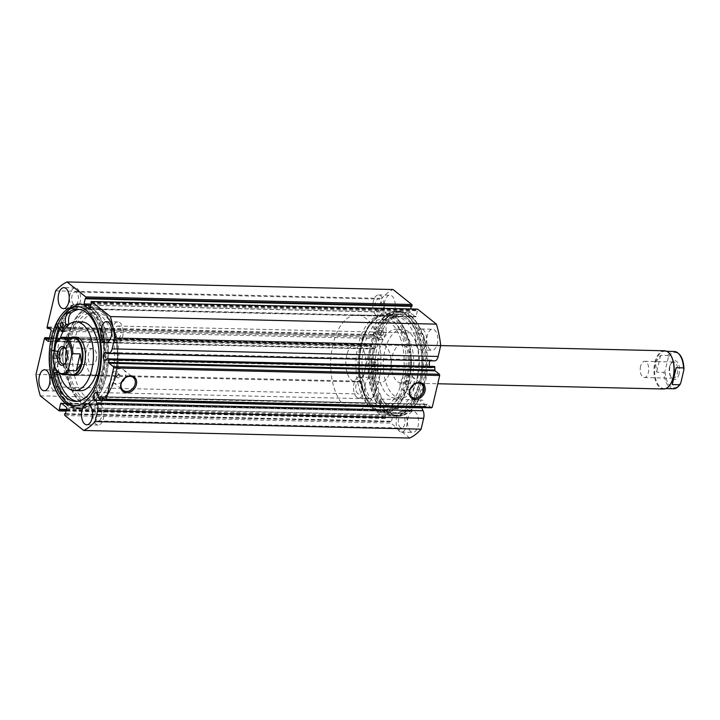 <?xml version="1.0" encoding="UTF-8"?>
<svg xmlns="http://www.w3.org/2000/svg" width="720" height="720" viewBox="0 0 720 720"><rect width="100%" height="100%" fill="white"/><g stroke="black" fill="none" stroke-linecap="round" stroke-linejoin="round"><path stroke-width="0.54" stroke-dasharray="3.6 2.7" d="M679.104 373.752A9.459 4.977 91.3 0 1 671.319 377.505A9.459 4.977 91.3 0 1 670.032 366.516A9.459 4.977 91.3 0 1 671.67 362.619A9.459 4.977 91.3 0 1 677.718 362.628A9.459 4.977 91.3 0 1 679.104 373.752M669.537 367.002A8.127 4.266 -88.7 0 0 670.644 376.434A8.127 4.266 -88.7 0 0 673.236 378.225A8.127 4.266 -88.7 0 0 677.322 373.212A8.127 4.266 -88.7 0 0 673.614 361.98A8.127 4.266 -88.7 0 0 670.941 363.654A8.127 4.266 -88.7 0 0 669.537 367.002M640.593 366.327A8.127 4.266 -88.7 0 0 644.292 377.559A8.127 4.266 -88.7 0 0 648.378 372.546A8.127 4.266 -88.7 0 0 644.67 361.314A8.127 4.266 -88.7 0 0 640.593 366.327M670.671 355.194A18.639 9.792 -88.7 0 0 664.839 351.261A18.639 9.792 -88.7 0 0 655.47 362.763A18.639 9.792 -88.7 0 0 663.966 388.53A18.639 9.792 -88.7 0 0 669.978 384.876M664.443 350.775A19.116 10.044 -88.7 0 0 654.84 362.574A19.116 10.044 -88.7 0 0 663.552 388.998M371.889 356.004A19.116 10.044 91.3 0 1 381.492 344.205A19.116 10.044 91.3 0 1 390.213 370.629A19.116 10.044 91.3 0 1 380.61 382.428A19.116 10.044 91.3 0 1 371.889 356.004M65.592 362.853A8.127 4.266 -88.7 0 0 65.961 362.385A8.127 4.266 -88.7 0 0 67.365 359.046A8.127 4.266 -88.7 0 0 66.258 349.614A8.127 4.266 -88.7 0 0 65.916 349.128M96.309 359.721A8.127 4.266 -88.7 0 0 92.601 348.489A8.127 4.266 -88.7 0 0 88.524 353.502A8.127 4.266 -88.7 0 0 92.232 364.734A8.127 4.266 -88.7 0 0 96.309 359.721M72.927 337.509A18.639 9.792 -88.7 0 0 66.789 341.352A18.639 9.792 -88.7 0 0 63.567 349.02A18.639 9.792 -88.7 0 0 66.105 370.665A18.639 9.792 -88.7 0 0 72.063 374.778M71.1 337.473A19.116 10.044 -88.7 0 0 67.05 340.983A19.116 10.044 -88.7 0 0 63.747 348.84A19.116 10.044 -88.7 0 0 66.348 371.043A19.116 10.044 -88.7 0 0 70.236 374.742M358.155 345.033A47.79 25.119 -88.7 0 0 379.944 411.093A47.79 25.119 -88.7 0 0 403.956 381.6A47.79 25.119 -88.7 0 0 382.158 315.531A47.79 25.119 -88.7 0 0 358.155 345.033M332.946 344.439A47.79 25.119 -88.7 0 0 354.735 410.508A47.79 25.119 -88.7 0 0 378.747 381.015A47.79 25.119 -88.7 0 0 356.958 314.946A47.79 25.119 -88.7 0 0 332.946 344.439M346.689 355.419A19.116 10.044 -88.7 0 0 355.401 381.843A19.116 10.044 -88.7 0 0 365.004 370.044A19.116 10.044 -88.7 0 0 356.292 343.62A19.116 10.044 -88.7 0 0 346.689 355.419M56.61 341.838L57.339 341.28L64.656 341.451L63.567 349.02L60.696 358.317L53.379 358.146L52.902 357.246M64.656 341.451L60.696 358.317M683.865 369.909A17.685 9.288 -88.7 0 0 678.402 353.799A17.685 9.288 -88.7 0 0 668.295 357.471L667.944 355.464L660.627 355.293L655.47 362.763L656.667 372.159L663.993 372.33L665.271 370.359A17.685 9.288 -88.7 0 0 670.734 386.469A17.685 9.288 -88.7 0 0 680.841 382.797M668.295 357.471L665.271 370.359M660.627 355.293L656.667 372.159M54.243 350.973L57.087 351.801A39.762 20.898 -88.7 0 0 56.997 361.827L56.916 362.043A8.1 4.257 -88.7 0 0 54.279 365.85M54.396 350.343L60.345 351.882A39.762 20.898 -88.7 0 0 60.246 361.908L60.165 362.115A8.1 4.257 -88.7 0 0 56.934 371.16M57.006 358.281A2.394 1.26 91.3 0 1 56.304 355.599A2.394 1.26 91.3 0 1 57.582 353.691A2.394 1.26 91.3 0 1 58.041 353.871A2.394 1.26 91.3 0 1 58.752 356.553A2.394 1.26 91.3 0 1 57.474 358.461A2.394 1.26 91.3 0 1 57.006 358.281M53.496 354.168A2.394 1.26 91.3 0 1 54.333 353.61A2.394 1.26 91.3 0 1 54.792 353.79A2.394 1.26 91.3 0 1 55.494 356.481A2.394 1.26 91.3 0 1 54.216 358.389A2.394 1.26 91.3 0 1 53.757 358.209A2.394 1.26 91.3 0 1 53.019 356.211M64.323 327.114A2.394 1.26 91.3 0 1 63.612 324.432A2.394 1.26 91.3 0 1 64.89 322.524A2.394 1.26 91.3 0 1 65.358 322.704A2.394 1.26 91.3 0 1 66.06 325.395A2.394 1.26 91.3 0 1 64.782 327.303A2.394 1.26 91.3 0 1 64.323 327.114M77.148 401.31A46.071 24.21 -88.7 0 0 78.777 401.454A46.071 24.21 -88.7 0 0 103.41 364.653A46.071 24.21 -88.7 0 0 89.829 312.84A46.071 24.21 -88.7 0 0 80.91 309.339A46.071 24.21 -88.7 0 0 79.29 309.402M57.627 325.233L56.637 323.712A52.578 27.63 91.3 0 1 79.002 303.714A52.578 27.63 91.3 0 1 89.172 307.71A52.578 27.63 91.3 0 1 101.394 327.51M104.598 341.892A52.578 27.63 91.3 0 1 76.563 408.825A52.578 27.63 91.3 0 1 66.393 404.829A52.578 27.63 91.3 0 1 50.445 350.118L54.072 350.271A51.858 27.252 91.3 0 0 69.795 404.244A51.858 27.252 91.3 0 0 79.83 408.186A51.858 27.252 91.3 0 0 107.559 366.768A51.858 27.252 91.3 0 0 92.268 308.448A51.858 27.252 91.3 0 0 82.242 304.506A51.858 27.252 91.3 0 0 58.95 327.276M56.637 323.712L59.886 323.784A52.578 27.63 91.3 0 1 82.251 303.786A52.578 27.63 91.3 0 1 92.421 307.782A52.578 27.63 91.3 0 1 107.919 366.912A52.578 27.63 91.3 0 1 79.812 408.906A52.578 27.63 91.3 0 1 69.642 404.91A52.578 27.63 91.3 0 1 53.694 350.19M69.039 324.36L69.003 324.576A39.762 20.898 -88.7 0 0 65.106 331.569L59.886 323.784M50.445 350.118L51.669 350.388M377.415 332.064L382.725 339.624A39.762 20.898 91.3 0 1 386.541 332.487L386.568 332.235A8.1 4.257 91.3 0 1 388.53 320.814L385.281 320.733A46.071 24.21 91.3 0 1 395.559 316.701A46.071 24.21 91.3 0 1 403.992 319.833A46.071 24.21 91.3 0 1 418.113 371.529A46.071 24.21 91.3 0 1 393.417 408.816A46.071 24.21 91.3 0 1 384.984 405.675A46.071 24.21 91.3 0 1 371.943 380.961L375.192 381.042A8.1 4.257 91.3 0 1 378.135 370.35L378.207 370.134A39.762 20.898 91.3 0 1 378.189 360.117L371.52 358.695A52.578 27.63 -88.7 0 0 388.089 412.713A52.578 27.63 -88.7 0 0 397.719 416.286A52.578 27.63 -88.7 0 0 425.898 373.743A52.578 27.63 -88.7 0 0 409.788 314.748A52.578 27.63 -88.7 0 0 400.158 311.175A52.578 27.63 -88.7 0 0 377.415 332.064L374.166 331.992L379.467 339.552A39.762 20.898 91.3 0 1 383.292 332.406L383.319 332.163A8.1 4.257 91.3 0 1 385.281 320.742L385.281 320.733M379.62 330.687A2.394 1.26 -88.7 0 0 379.179 330.525A2.394 1.26 -88.7 0 0 377.901 332.451A2.394 1.26 -88.7 0 0 378.63 335.133A2.394 1.26 -88.7 0 0 379.071 335.295A2.394 1.26 -88.7 0 0 380.349 333.369A2.394 1.26 -88.7 0 0 379.62 330.687M382.869 330.759A2.394 1.26 -88.7 0 0 382.437 330.597A2.394 1.26 -88.7 0 0 381.15 332.532A2.394 1.26 -88.7 0 0 381.888 335.214A2.394 1.26 -88.7 0 0 382.32 335.376A2.394 1.26 -88.7 0 0 383.607 333.441A2.394 1.26 -88.7 0 0 382.869 330.759M372.663 362.115A2.394 1.26 -88.7 0 0 372.222 361.953A2.394 1.26 -88.7 0 0 370.944 363.888A2.394 1.26 -88.7 0 0 371.673 366.57A2.394 1.26 -88.7 0 0 372.114 366.732A2.394 1.26 -88.7 0 0 373.392 364.797A2.394 1.26 -88.7 0 0 372.663 362.115M375.912 362.196A2.394 1.26 -88.7 0 0 375.471 362.034A2.394 1.26 -88.7 0 0 374.193 363.969A2.394 1.26 -88.7 0 0 374.922 366.651A2.394 1.26 -88.7 0 0 375.363 366.813A2.394 1.26 -88.7 0 0 376.641 364.878A2.394 1.26 -88.7 0 0 375.912 362.196M385.281 320.742L388.53 320.805A46.071 24.21 91.3 0 1 398.808 316.773A46.071 24.21 91.3 0 1 407.241 319.905A46.071 24.21 91.3 0 1 421.362 371.61A46.071 24.21 91.3 0 1 396.666 408.888A46.071 24.21 91.3 0 1 388.233 405.756A46.071 24.21 91.3 0 1 375.192 381.042L371.943 380.961A8.1 4.257 91.3 0 1 374.877 370.269L374.949 370.062A39.762 20.898 91.3 0 1 374.931 360.036L368.271 358.623A52.578 27.63 -88.7 0 0 384.84 412.641A52.578 27.63 -88.7 0 0 394.47 416.214A52.578 27.63 -88.7 0 0 422.64 373.671A52.578 27.63 -88.7 0 0 406.53 314.667A52.578 27.63 -88.7 0 0 396.909 311.094A52.578 27.63 -88.7 0 0 374.166 331.992M371.52 358.695L368.271 358.623M400.212 337.554A43.974 23.103 91.3 0 1 401.229 383.553A43.974 23.103 91.3 0 1 380.034 407.277A43.974 23.103 91.3 0 1 361.89 389.079A43.974 23.103 91.3 0 1 360.873 343.071A43.974 23.103 91.3 0 1 382.077 319.356A43.974 23.103 91.3 0 1 400.212 337.554M404.28 337.644A43.974 23.103 91.3 0 1 405.288 383.652A43.974 23.103 91.3 0 1 384.093 407.367A43.974 23.103 91.3 0 1 365.958 389.169A43.974 23.103 91.3 0 1 364.941 343.17A43.974 23.103 91.3 0 1 386.136 319.446A43.974 23.103 91.3 0 1 404.28 337.644M393.048 374.985A19.116 10.044 91.3 0 1 392.607 354.987A19.116 10.044 91.3 0 1 401.823 344.673A19.116 10.044 91.3 0 1 409.707 352.584A19.116 10.044 91.3 0 1 410.148 372.591A19.116 10.044 91.3 0 1 400.932 382.896A19.116 10.044 91.3 0 1 393.048 374.985M372.726 374.517A19.116 10.044 91.3 0 1 372.276 354.519A19.116 10.044 91.3 0 1 381.492 344.205A19.116 10.044 91.3 0 1 389.385 352.116A19.116 10.044 91.3 0 1 389.826 372.114A19.116 10.044 91.3 0 1 380.61 382.428A19.116 10.044 91.3 0 1 372.726 374.517M410.679 343.494A34.416 18.081 91.3 0 1 411.48 379.494A34.416 18.081 91.3 0 1 394.884 398.061A34.416 18.081 91.3 0 1 380.691 383.814A34.416 18.081 91.3 0 1 379.899 347.814A34.416 18.081 91.3 0 1 396.486 329.256A34.416 18.081 91.3 0 1 410.679 343.494M416.376 343.629A34.416 18.081 91.3 0 1 417.168 379.629A34.416 18.081 91.3 0 1 400.581 398.187A34.416 18.081 91.3 0 1 386.388 383.949A34.416 18.081 91.3 0 1 385.587 347.949A34.416 18.081 91.3 0 1 402.174 329.382A34.416 18.081 91.3 0 1 416.376 343.629M406.773 334.287A49.707 26.118 91.3 0 1 407.925 386.289A49.707 26.118 91.3 0 1 383.967 413.1A49.707 26.118 91.3 0 1 363.456 392.535A49.707 26.118 91.3 0 1 362.313 340.533A49.707 26.118 91.3 0 1 386.271 313.713A49.707 26.118 91.3 0 1 406.773 334.287M417.348 334.53A49.707 26.118 91.3 0 1 418.491 386.532A49.707 26.118 91.3 0 1 394.533 413.343A49.707 26.118 91.3 0 1 374.031 392.778A49.707 26.118 91.3 0 1 372.879 340.776A49.707 26.118 91.3 0 1 396.837 313.965A49.707 26.118 91.3 0 1 417.348 334.53M103.815 398.871L425.691 406.35A0.954 0.504 91.3 0 1 425.34 406.602A0.954 0.504 91.3 0 1 425.151 406.521A0.954 0.504 91.3 0 1 424.98 406.287L98.946 398.718M421.047 407.565A3.915 2.061 91.3 0 1 419.922 403.155A3.915 2.061 91.3 0 1 422.019 400.05A3.915 2.061 91.3 0 1 422.775 400.347A3.915 2.061 91.3 0 1 423.981 404.136L424.98 406.287M432.756 361.026A3.915 2.061 -88.7 0 0 432.171 360.297A3.915 2.061 -88.7 0 0 431.406 360A3.915 2.061 -88.7 0 0 430.011 360.963M429.651 366.327A3.915 2.061 -88.7 0 0 430.47 367.542A3.915 2.061 -88.7 0 0 431.226 367.839A3.915 2.061 -88.7 0 0 432.792 366.57L106.758 358.992M395.676 318.375A48.753 25.614 -88.7 0 0 370.188 324.711A48.753 25.614 -88.7 0 0 368.406 401.373A48.753 25.614 -88.7 0 0 374.553 408.438A48.753 25.614 -88.7 0 0 408.474 382.059A48.753 25.614 -88.7 0 0 395.676 318.375M373.95 407.538A47.79 25.119 91.3 0 1 367.92 400.608A47.79 25.119 91.3 0 1 369.666 325.449A47.79 25.119 91.3 0 1 385.416 315.612A47.79 25.119 91.3 0 1 394.659 319.239A47.79 25.119 91.3 0 1 407.205 381.672L406.755 380.133L403.956 381.6L404.37 383.121L407.205 381.672A47.79 25.119 91.3 0 1 383.193 411.174A47.79 25.119 91.3 0 1 373.95 407.538M81.045 401.625A48.753 25.614 91.3 0 1 68.247 337.941A48.753 25.614 91.3 0 1 102.168 311.562A48.753 25.614 91.3 0 1 108.315 318.627A48.753 25.614 91.3 0 1 106.533 395.289A48.753 25.614 91.3 0 1 81.045 401.625M102.771 312.462A47.79 25.119 -88.7 0 0 93.528 308.826A47.79 25.119 -88.7 0 0 67.968 347.004A47.79 25.119 -88.7 0 0 82.062 400.761A47.79 25.119 -88.7 0 0 91.305 404.388A47.79 25.119 -88.7 0 0 107.046 394.551A47.79 25.119 -88.7 0 0 115.317 374.895L115.74 376.416L118.566 374.967L118.125 373.428L115.317 374.895A47.79 25.119 -88.7 0 0 108.792 319.392A47.79 25.119 -88.7 0 0 102.771 312.462M405.558 382.878A1.908 1.512 128.6 0 0 408.807 382.959A1.908 1.512 128.6 0 0 405.558 382.878M116.919 376.173A1.908 1.512 128.6 0 0 120.168 376.254A1.908 1.512 128.6 0 0 116.919 376.173M413.541 384.813A8.181 6.462 128.6 0 0 414.135 383.076A8.181 6.462 128.6 0 0 412.281 376.524A8.181 6.462 128.6 0 0 405.297 376.263A8.181 6.462 128.6 0 0 400.221 382.761A8.181 6.462 128.6 0 0 402.075 389.313A8.181 6.462 128.6 0 0 410.436 388.701M124.911 378.108A8.181 6.462 128.6 0 0 125.505 376.371A8.181 6.462 128.6 0 0 123.651 369.819A8.181 6.462 128.6 0 0 116.667 369.558A8.181 6.462 128.6 0 0 111.591 376.056A8.181 6.462 128.6 0 0 113.445 382.608A8.181 6.462 128.6 0 0 121.797 381.996M395.901 317.448A49.752 26.145 91.3 0 1 410.562 373.41A49.752 26.145 91.3 0 1 383.958 413.145A49.752 26.145 91.3 0 1 374.337 409.365A49.752 26.145 91.3 0 1 359.667 353.403A49.752 26.145 91.3 0 1 386.271 313.668A49.752 26.145 91.3 0 1 395.901 317.448M406.467 317.7A49.752 26.145 91.3 0 1 421.137 373.653A49.752 26.145 91.3 0 1 394.533 413.397A49.752 26.145 91.3 0 1 384.912 409.608A49.752 26.145 91.3 0 1 370.242 353.655A49.752 26.145 91.3 0 1 396.846 313.911A49.752 26.145 91.3 0 1 406.467 317.7M406.926 315.756A51.858 27.252 91.3 0 1 422.208 374.076A51.858 27.252 91.3 0 1 394.479 415.494A51.858 27.252 91.3 0 1 384.453 411.552A51.858 27.252 91.3 0 1 369.162 353.232A51.858 27.252 91.3 0 1 396.891 311.814A51.858 27.252 91.3 0 1 406.926 315.756M410.418 315.837A51.858 27.252 91.3 0 1 425.709 374.157A51.858 27.252 91.3 0 1 397.98 415.575A51.858 27.252 91.3 0 1 387.945 411.633A51.858 27.252 91.3 0 1 372.663 353.313A51.858 27.252 91.3 0 1 400.392 311.895A51.858 27.252 91.3 0 1 410.418 315.837M409.959 317.781A49.752 26.145 91.3 0 1 424.629 373.734A49.752 26.145 91.3 0 1 398.025 413.478A49.752 26.145 91.3 0 1 388.404 409.698A49.752 26.145 91.3 0 1 373.734 353.736A49.752 26.145 91.3 0 1 400.338 313.992A49.752 26.145 91.3 0 1 409.959 317.781M412.155 317.826A49.752 26.145 91.3 0 1 426.825 373.788A49.752 26.145 91.3 0 1 400.221 413.523A49.752 26.145 91.3 0 1 390.6 409.743A49.752 26.145 91.3 0 1 375.93 353.781A49.752 26.145 91.3 0 1 402.534 314.046A49.752 26.145 91.3 0 1 412.155 317.826M80.82 402.552A49.752 26.145 91.3 0 1 66.159 346.59A49.752 26.145 91.3 0 1 92.763 306.855A49.752 26.145 91.3 0 1 102.384 310.635A49.752 26.145 91.3 0 1 117.054 366.597A49.752 26.145 91.3 0 1 90.45 406.332A49.752 26.145 91.3 0 1 80.82 402.552M59.805 328.581A49.752 26.145 91.3 0 1 82.188 306.603A49.752 26.145 91.3 0 1 91.809 310.392A49.752 26.145 91.3 0 1 106.479 366.345A49.752 26.145 91.3 0 1 79.875 406.089A49.752 26.145 91.3 0 1 70.254 402.3A49.752 26.145 91.3 0 1 55.962 343.665M66.303 404.163A51.858 27.252 91.3 0 1 51.012 345.843A51.858 27.252 91.3 0 1 78.741 304.425A51.858 27.252 91.3 0 1 88.776 308.367A51.858 27.252 91.3 0 1 104.058 366.687A51.858 27.252 91.3 0 1 76.329 408.105A51.858 27.252 91.3 0 1 66.303 404.163M77.598 306.54A49.752 26.145 91.3 0 1 78.696 306.522A49.752 26.145 91.3 0 1 88.317 310.302A49.752 26.145 91.3 0 1 102.987 366.264A49.752 26.145 91.3 0 1 76.383 406.008A49.752 26.145 91.3 0 1 75.285 405.936M72.783 308.124A10.512 5.526 91.3 0 1 69.678 296.298A10.512 5.526 91.3 0 1 75.303 287.901A10.512 5.526 91.3 0 1 77.337 288.702A10.512 5.526 91.3 0 1 80.433 300.528A10.512 5.526 91.3 0 1 74.817 308.925A10.512 5.526 91.3 0 1 72.783 308.124M53.523 390.24A10.512 5.526 91.3 0 1 50.418 378.414A10.512 5.526 91.3 0 1 56.043 370.017A10.512 5.526 91.3 0 1 58.077 370.818A10.512 5.526 91.3 0 1 61.173 382.644A10.512 5.526 91.3 0 1 55.557 391.041A10.512 5.526 91.3 0 1 53.523 390.24M115.371 342.135A10.512 5.526 91.3 0 1 112.275 330.309A10.512 5.526 91.3 0 1 117.9 321.912A10.512 5.526 91.3 0 1 119.934 322.713A10.512 5.526 91.3 0 1 123.03 334.539A10.512 5.526 91.3 0 1 117.405 342.936A10.512 5.526 91.3 0 1 115.371 342.135M96.111 424.251A10.512 5.526 91.3 0 1 93.015 412.425A10.512 5.526 91.3 0 1 98.64 404.028A10.512 5.526 91.3 0 1 100.674 404.829A10.512 5.526 91.3 0 1 103.77 416.655A10.512 5.526 91.3 0 1 98.145 425.052A10.512 5.526 91.3 0 1 96.111 424.251M387.432 315.432A10.512 5.526 91.3 0 1 384.336 303.606A10.512 5.526 91.3 0 1 389.952 295.209A10.512 5.526 91.3 0 1 391.986 296.01A10.512 5.526 91.3 0 1 395.091 307.836A10.512 5.526 91.3 0 1 389.466 316.233A10.512 5.526 91.3 0 1 387.432 315.432M376.047 315.171A10.512 5.526 91.3 0 1 372.951 303.345A10.512 5.526 91.3 0 1 378.576 294.948A10.512 5.526 91.3 0 1 380.61 295.749A10.512 5.526 91.3 0 1 383.706 307.575A10.512 5.526 91.3 0 1 378.081 315.972A10.512 5.526 91.3 0 1 376.047 315.171M368.172 397.548A10.512 5.526 91.3 0 1 365.076 385.722A10.512 5.526 91.3 0 1 370.692 377.325A10.512 5.526 91.3 0 1 372.726 378.126A10.512 5.526 91.3 0 1 375.831 389.952A10.512 5.526 91.3 0 1 370.206 398.349A10.512 5.526 91.3 0 1 368.172 397.548M356.787 397.287A10.512 5.526 91.3 0 1 353.691 385.461A10.512 5.526 91.3 0 1 359.316 377.064A10.512 5.526 91.3 0 1 361.35 377.865A10.512 5.526 91.3 0 1 364.446 389.691A10.512 5.526 91.3 0 1 358.821 398.088A10.512 5.526 91.3 0 1 356.787 397.287M430.029 349.452A10.512 5.526 91.3 0 1 426.924 337.626A10.512 5.526 91.3 0 1 432.549 329.22A10.512 5.526 91.3 0 1 434.583 330.021A10.512 5.526 91.3 0 1 437.679 341.847A10.512 5.526 91.3 0 1 432.063 350.244A10.512 5.526 91.3 0 1 430.029 349.452M418.644 349.182A10.512 5.526 91.3 0 1 415.548 337.356A10.512 5.526 91.3 0 1 421.164 328.959A10.512 5.526 91.3 0 1 423.198 329.76A10.512 5.526 91.3 0 1 426.303 341.586A10.512 5.526 91.3 0 1 420.678 349.983A10.512 5.526 91.3 0 1 418.644 349.182M410.769 431.559A10.512 5.526 91.3 0 1 407.664 419.733A10.512 5.526 91.3 0 1 413.289 411.336A10.512 5.526 91.3 0 1 415.323 412.137A10.512 5.526 91.3 0 1 418.428 423.963A10.512 5.526 91.3 0 1 412.803 432.36A10.512 5.526 91.3 0 1 410.769 431.559M399.384 431.298A10.512 5.526 91.3 0 1 396.288 419.472A10.512 5.526 91.3 0 1 401.904 411.075A10.512 5.526 91.3 0 1 403.938 411.876A10.512 5.526 91.3 0 1 407.043 423.702A10.512 5.526 91.3 0 1 401.418 432.099A10.512 5.526 91.3 0 1 399.384 431.298M403.047 415.674A6.408 3.366 -88.7 0 0 401.814 415.179A6.408 3.366 -88.7 0 0 398.385 420.3A6.408 3.366 -88.7 0 0 400.275 427.5A6.408 3.366 -88.7 0 0 401.517 427.986A6.408 3.366 -88.7 0 0 404.937 422.874A6.408 3.366 -88.7 0 0 403.047 415.674M97.002 420.453A6.408 3.366 91.3 0 1 95.112 413.253A6.408 3.366 91.3 0 1 98.541 408.141A6.408 3.366 91.3 0 1 99.783 408.627A6.408 3.366 91.3 0 1 101.664 415.827A6.408 3.366 91.3 0 1 98.244 420.948A6.408 3.366 91.3 0 1 97.002 420.453M422.307 333.558A6.408 3.366 -88.7 0 0 421.074 333.072A6.408 3.366 -88.7 0 0 417.645 338.184A6.408 3.366 -88.7 0 0 419.535 345.384A6.408 3.366 -88.7 0 0 420.777 345.87A6.408 3.366 -88.7 0 0 424.197 340.758A6.408 3.366 -88.7 0 0 422.307 333.558M116.262 338.346A6.408 3.366 91.3 0 1 114.372 331.137A6.408 3.366 91.3 0 1 117.801 326.025A6.408 3.366 91.3 0 1 119.043 326.511A6.408 3.366 91.3 0 1 120.924 333.711A6.408 3.366 91.3 0 1 117.504 338.832A6.408 3.366 91.3 0 1 116.262 338.346M360.459 381.654A6.408 3.366 -88.7 0 0 359.217 381.168A6.408 3.366 -88.7 0 0 355.797 386.289A6.408 3.366 -88.7 0 0 357.678 393.489A6.408 3.366 -88.7 0 0 358.92 393.975A6.408 3.366 -88.7 0 0 362.34 388.863A6.408 3.366 -88.7 0 0 360.459 381.654M54.414 386.442A6.408 3.366 91.3 0 1 52.524 379.242A6.408 3.366 91.3 0 1 55.944 374.13A6.408 3.366 91.3 0 1 57.186 374.616A6.408 3.366 91.3 0 1 59.076 381.816A6.408 3.366 91.3 0 1 55.647 386.928A6.408 3.366 91.3 0 1 54.414 386.442M379.719 299.547A6.408 3.366 -88.7 0 0 378.477 299.052A6.408 3.366 -88.7 0 0 375.057 304.173A6.408 3.366 -88.7 0 0 376.938 311.373A6.408 3.366 -88.7 0 0 378.18 311.859A6.408 3.366 -88.7 0 0 381.6 306.747A6.408 3.366 -88.7 0 0 379.719 299.547M73.674 304.326A6.408 3.366 91.3 0 1 71.784 297.126A6.408 3.366 91.3 0 1 75.204 292.014A6.408 3.366 91.3 0 1 76.446 292.5A6.408 3.366 91.3 0 1 78.336 299.7A6.408 3.366 91.3 0 1 74.907 304.821A6.408 3.366 91.3 0 1 73.674 304.326M66.204 410.454L385.758 417.879A0.954 0.504 91.3 0 1 385.272 418.473A0.954 0.504 91.3 0 1 385.092 418.401L366.345 403.425A76.473 40.185 91.3 0 1 362.034 381.987L370.512 345.852A0.954 0.504 91.3 0 1 370.989 345.258A0.954 0.504 91.3 0 1 371.178 345.33L49.464 337.86M48.474 341.388L374.139 348.948L371.25 346.644L371.178 345.33M374.139 348.948A0.954 0.504 -88.7 0 0 374.319 349.02A0.954 0.504 -88.7 0 0 374.796 348.435L48.762 340.857M51.084 330.975L377.118 338.544L374.796 348.435M377.118 338.544A0.954 0.504 -88.7 0 0 376.866 337.293L50.832 329.724M47.376 328.221L373.734 336.051L373.986 334.989L376.866 337.293M373.41 335.799A0.954 0.504 91.3 0 1 373.167 334.548L381.636 298.413A76.473 40.185 91.3 0 1 393.057 289.53M411.264 306.351L411.912 306.36M91.161 304.074L410.058 311.49L410.652 308.943M410.058 311.49A0.954 0.504 -88.7 0 0 410.31 312.732L90.873 305.316M89.775 309.267L415.44 316.827L410.31 312.732M415.44 316.827A0.954 0.504 -88.7 0 0 415.62 316.899A0.954 0.504 -88.7 0 0 416.106 316.314L90.063 308.736M90.963 302.121L417.006 309.69L417.411 310.752L416.106 316.314M417.006 309.69A0.954 0.504 91.3 0 1 417.294 309.168M432.792 366.57L434.322 366.444M431.568 407.808L427.275 404.388A0.954 0.504 -88.7 0 0 427.095 404.316A0.954 0.504 -88.7 0 0 426.744 404.559L101.484 397.008M425.691 406.35L426.744 404.559M409.698 438.048L390.951 423.081A0.954 0.504 91.3 0 1 390.699 421.83L64.665 414.252M66.663 408.51L392.697 416.088L391.392 421.65L390.843 421.209L390.699 421.83M392.697 416.088A0.954 0.504 -88.7 0 0 392.454 414.837L66.411 407.268M61.281 403.173L387.324 410.742L392.454 414.837M387.324 410.742A0.954 0.504 -88.7 0 0 387.135 410.67A0.954 0.504 -88.7 0 0 386.658 411.264L61.974 403.722M385.758 417.879L385.353 416.826L386.658 411.264M362.034 381.987L36 374.409M40.311 395.856L366.345 403.425M55.602 290.835L381.636 298.413M65.457 413.649L390.843 421.209M65.358 414.081L391.392 421.65M66.456 409.419L385.353 416.826M66.357 409.842L385.902 417.258M85.329 298.35L411.363 305.919M91.368 303.174L417.411 310.752M90.819 302.742L416.853 310.311M49.41 338.103L371.502 345.591M49.158 339.165L371.25 346.644M47.943 327.42L373.986 334.989M49.32 328.518L373.734 336.051M423.981 404.136L97.947 396.567M112.221 386.361A43.974 23.103 -88.7 0 0 117.171 339.21A43.974 23.103 -88.7 0 0 96.687 312.723A43.974 23.103 -88.7 0 0 79.119 327.006A43.974 23.103 -88.7 0 0 74.169 374.157A43.974 23.103 -88.7 0 0 94.644 400.644A43.974 23.103 -88.7 0 0 112.221 386.361M108.153 386.271A43.974 23.103 -88.7 0 0 113.103 339.12A43.974 23.103 -88.7 0 0 92.628 312.633A43.974 23.103 -88.7 0 0 75.051 326.907A43.974 23.103 -88.7 0 0 70.101 374.067A43.974 23.103 -88.7 0 0 90.585 400.554A43.974 23.103 -88.7 0 0 108.153 386.271M356.292 343.62L75.789 337.104A19.116 10.044 -88.7 0 0 68.148 343.305A19.116 10.044 -88.7 0 0 65.997 363.807A19.116 10.044 -88.7 0 0 74.898 375.327L355.401 381.843M88.47 343.782A19.116 10.044 -88.7 0 0 86.319 364.284A19.116 10.044 -88.7 0 0 95.229 375.795A19.116 10.044 -88.7 0 0 102.861 369.594A19.116 10.044 -88.7 0 0 105.012 349.092A19.116 10.044 -88.7 0 0 96.111 337.572A19.116 10.044 -88.7 0 0 88.47 343.782M81.837 321.939A34.416 18.081 -88.7 0 0 68.085 333.117A34.416 18.081 -88.7 0 0 64.206 370.017A34.416 18.081 -88.7 0 0 80.235 390.744M110.313 390.141A49.707 26.118 -88.7 0 0 115.911 336.843A49.707 26.118 -88.7 0 0 92.754 306.9A49.707 26.118 -88.7 0 0 72.891 323.037A49.707 26.118 -88.7 0 0 67.302 376.344A49.707 26.118 -88.7 0 0 90.45 406.287A49.707 26.118 -88.7 0 0 110.313 390.141M56.043 343.323A49.707 26.118 -88.7 0 0 79.875 406.035A49.707 26.118 -88.7 0 0 99.738 389.898A49.707 26.118 -88.7 0 0 105.336 336.591A49.707 26.118 -88.7 0 0 82.188 306.657A49.707 26.118 -88.7 0 0 62.325 322.794A49.707 26.118 -88.7 0 0 59.823 328.617M60.237 338.193A34.416 18.081 -88.7 0 0 59.418 373.509M57.339 341.28A18.639 9.792 91.3 0 1 63.576 337.293M62.712 374.562A18.639 9.792 91.3 0 1 53.379 358.146M667.944 355.464A18.639 9.792 91.3 0 1 674.19 351.477M673.317 388.746A18.639 9.792 91.3 0 1 663.993 372.33M57.006 351.594L60.255 351.666M63.144 331.56L64.962 331.605M63.162 331.524L65.106 331.569M56.997 361.827L60.246 361.908M57.087 351.801L60.345 351.882M56.916 362.043L60.165 362.115M382.581 339.669L379.332 339.588M378.099 359.901L374.85 359.829M378.189 360.117L374.931 360.036M378.207 370.134L374.949 370.062M378.135 370.35L374.877 370.269M386.541 332.487L383.292 332.406M382.725 339.624L379.467 339.552M386.568 332.235L383.319 332.163M44.478 338.274L370.512 345.852M64.917 415.503L390.951 423.081M385.092 418.401L59.049 410.823M373.167 334.548L47.124 326.97M101.241 396.81L427.275 404.388M670.644 376.434L671.319 377.505M644.292 377.559L673.236 378.225M401.823 344.673L440.721 345.582M66.258 349.614L65.574 348.543M92.601 348.489L63.657 347.814M379.944 411.093L354.735 410.508M382.158 315.531L356.958 314.946M92.232 364.734L63.279 364.059M65.961 362.385L65.232 363.42M400.932 382.896L437.751 383.751M664.839 351.261L666.657 351.306M663.966 388.53L665.793 388.575M644.67 361.314L673.614 361.98M670.941 363.654L671.67 362.619M54.333 353.61L57.582 353.691M61.641 322.443L64.89 322.524M75.519 401.382L78.777 401.454M76.563 408.825L79.812 408.906M79.002 303.714L82.251 303.786M77.661 309.267L80.91 309.339M61.533 327.222L64.782 327.303M54.216 358.389L57.474 358.461M63.117 331.596L65.025 331.641M382.437 330.597L379.179 330.525M375.471 362.034L372.222 361.953M398.808 316.773L395.559 316.701M396.666 408.888L393.417 408.816M397.719 416.286L394.47 416.214M400.158 311.175L396.909 311.094M375.363 366.813L372.114 366.732M382.32 335.376L379.071 335.295M382.644 339.705L379.386 339.624M380.034 407.277L384.093 407.367M394.884 398.061L400.581 398.187M383.967 413.1L394.533 413.343M386.271 313.713L396.837 313.965M396.486 329.256L402.174 329.382M382.077 319.356L386.136 319.446M422.019 400.05L95.976 392.481M431.406 360L105.372 352.431M431.226 367.839L105.192 360.261M367.92 400.608L368.406 401.373M369.666 325.449L370.188 324.711M404.37 383.121L405.99 384.408M115.74 376.416L117.351 377.712M402.075 389.313L411.696 396.99M113.445 382.608L123.057 390.285M394.533 413.397L383.958 413.145M397.98 415.575L394.479 415.494M400.221 413.523L398.025 413.478M82.188 306.603L92.763 306.855M78.741 304.425L82.242 304.506M76.5 306.477L78.696 306.522M75.303 287.901L63.918 287.64M56.043 370.017L44.658 369.756M117.9 321.912L106.515 321.651M98.64 404.028L87.255 403.767M378.576 294.948L389.952 295.209M359.316 377.064L370.692 377.325M421.164 328.959L432.549 329.22M401.904 411.075L413.289 411.336M98.541 408.141L401.814 415.179M117.801 326.025L421.074 333.072M55.944 374.13L359.217 381.168M75.204 292.014L378.477 299.052M385.416 315.612L93.528 308.826M383.193 411.174L91.305 404.388M74.907 304.821L378.18 311.859M55.647 386.928L358.92 393.975M117.504 338.832L420.777 345.87M98.244 420.948L401.517 427.986M401.418 432.099L412.803 432.36M420.678 349.983L432.063 350.244M358.821 398.088L370.206 398.349M378.081 315.972L389.466 316.233M98.145 425.052L86.769 424.791M117.405 342.936L106.029 342.675M55.557 391.041L44.172 390.78M74.817 308.925L63.432 308.664M49.482 337.788L370.989 345.258M374.319 349.02L48.285 341.451M385.272 418.473L66.069 411.057M387.135 410.67L61.101 403.101M415.62 316.899L89.586 309.33M74.187 405.954L76.383 406.008M76.329 408.105L79.83 408.186M79.875 406.089L90.45 406.332M402.534 314.046L400.338 313.992M400.392 311.895L396.891 311.814M396.846 313.911L386.271 313.668M123.651 369.819L133.263 377.505M412.281 376.524L421.902 384.21M118.125 373.428L119.736 374.724M406.755 380.133L408.375 381.42M108.792 319.392L108.315 318.627M107.046 394.551L106.533 395.289M425.34 406.602L104.157 399.141M427.095 404.316L101.052 396.738M96.687 312.723L92.628 312.633M95.229 375.795L74.898 375.327M92.754 306.9L82.188 306.657M90.45 406.287L79.875 406.035M96.111 337.572L75.789 337.104M94.644 400.644L90.585 400.554"/><path stroke-width="1.08" d="M669.978 384.876A18.639 9.792 -88.7 0 0 670.113 384.696A18.639 9.792 -88.7 0 0 673.335 377.028A18.639 9.792 -88.7 0 0 670.788 355.383A18.639 9.792 -88.7 0 0 670.671 355.194M437.751 383.751L663.552 388.998A19.116 10.044 -88.7 0 0 669.852 385.065A19.116 10.044 -88.7 0 0 673.155 377.199A19.116 10.044 -88.7 0 0 670.545 354.996A19.116 10.044 -88.7 0 0 664.443 350.775L440.721 345.582L438.174 356.463A7.137 3.753 91.3 0 1 434.799 360.864L106.722 353.457A3.915 2.061 -88.7 0 0 106.128 352.728A3.915 2.061 -88.7 0 0 105.372 352.431A3.915 2.061 -88.7 0 0 103.275 355.554A3.915 2.061 -88.7 0 0 104.436 359.964A3.915 2.061 -88.7 0 0 105.192 360.261A3.915 2.061 -88.7 0 0 106.758 358.992L108.288 358.866A0.954 0.504 -88.7 0 1 108.315 358.866A0.954 0.504 -88.7 0 1 108.801 359.784L108.81 362.421L434.853 369.99A0.954 0.504 -88.7 0 0 435.15 370.836L439.434 374.256L439.686 375.507L432.234 407.295L431.568 407.808L105.525 400.239L101.241 396.81A0.954 0.504 91.3 0 0 101.052 396.738A0.954 0.504 91.3 0 0 100.701 396.99L99.648 398.772L103.815 398.871M57.798 352.287A9.459 4.977 91.3 0 1 65.574 348.543A9.459 4.977 91.3 0 1 66.87 359.532A9.459 4.977 91.3 0 1 65.232 363.42A9.459 4.977 91.3 0 1 59.175 363.411A9.459 4.977 91.3 0 1 57.798 352.287M65.916 349.128A8.127 4.266 -88.7 0 0 63.657 347.814A8.127 4.266 -88.7 0 0 59.58 352.827A8.127 4.266 -88.7 0 0 63.279 364.059A8.127 4.266 -88.7 0 0 65.592 362.853M72.063 374.778A18.639 9.792 -88.7 0 0 81.423 363.276A18.639 9.792 -88.7 0 0 72.927 337.509L63.576 337.293A18.639 9.792 91.3 0 1 72.909 353.709L80.226 353.88L81.423 363.276L76.275 370.755L68.958 370.584A18.639 9.792 91.3 0 1 62.712 374.562L72.063 374.778M70.236 374.742A19.116 10.044 -88.7 0 0 72.459 375.273A19.116 10.044 -88.7 0 0 82.062 363.474A19.116 10.044 -88.7 0 0 73.35 337.041A19.116 10.044 -88.7 0 0 71.1 337.473M72.909 353.709L71.631 355.689A17.685 9.288 -88.7 0 0 66.168 339.579A17.685 9.288 -88.7 0 0 56.061 343.251L53.037 356.139A17.685 9.288 -88.7 0 0 58.5 372.249A17.685 9.288 -88.7 0 0 68.607 368.568L68.958 370.584M56.061 343.251L56.61 341.838C59.148 338.481 61.47 336.969 63.576 337.293M62.712 374.562C56.754 373.392 53.478 367.623 52.902 357.246L53.037 356.139M71.631 355.689L68.607 368.568M80.226 353.88L76.275 370.755M666.657 351.306L674.19 351.477A18.639 9.792 91.3 0 1 683.514 367.893L676.197 367.731L673.335 377.028L672.246 384.597L679.563 384.768A18.639 9.792 91.3 0 1 673.317 388.746L665.793 388.575M676.197 367.731L672.246 384.597M683.514 367.893L683.865 369.909L680.841 382.797L679.563 384.768M53.019 356.211A2.394 1.26 91.3 0 1 53.496 354.168M61.065 327.042A2.394 1.26 91.3 0 1 60.363 324.351A2.394 1.26 91.3 0 1 61.641 322.443A2.394 1.26 91.3 0 1 62.1 322.632A2.394 1.26 91.3 0 1 62.802 325.314A2.394 1.26 91.3 0 1 61.533 327.222A2.394 1.26 91.3 0 1 61.065 327.042M54.279 365.85A8.1 4.257 -88.7 0 0 53.865 372.618L57.114 372.69A46.071 24.21 -88.7 0 0 69.867 397.953A46.071 24.21 -88.7 0 0 77.148 401.31M56.934 371.16A8.1 4.257 -88.7 0 0 57.114 372.69L53.865 372.618A46.071 24.21 -88.7 0 0 66.609 397.872A46.071 24.21 -88.7 0 0 75.519 401.382A46.071 24.21 -88.7 0 0 100.152 364.581A46.071 24.21 -88.7 0 0 86.571 312.768A46.071 24.21 -88.7 0 0 77.661 309.267A46.071 24.21 -88.7 0 0 67.869 312.903L67.869 312.912A8.1 4.257 -88.7 0 0 65.781 324.252L65.745 324.504A39.762 20.898 -88.7 0 0 61.857 331.497L57.627 325.233M101.394 327.51A52.578 27.63 91.3 0 1 104.598 341.892M79.29 309.402A46.071 24.21 -88.7 0 0 71.118 312.975L67.869 312.903M58.95 327.276A51.858 27.252 91.3 0 0 54.072 350.271L54.396 350.343M51.669 350.388L54.243 350.973M67.869 312.912L71.118 312.984A8.1 4.257 -88.7 0 0 69.03 324.333L69.039 324.36M423.666 418.293L97.632 410.715L95.085 421.587L421.119 429.165L423.666 418.293A7.137 3.753 -88.7 0 0 423.099 410.742L421.767 407.88L95.733 400.311A3.915 2.061 91.3 0 1 95.04 400.014A3.915 2.061 91.3 0 1 93.888 395.604A3.915 2.061 91.3 0 1 95.976 392.481A3.915 2.061 91.3 0 1 96.741 392.778A3.915 2.061 91.3 0 1 97.947 396.567L98.946 398.718A0.954 0.504 -88.7 0 0 99.117 398.952A0.954 0.504 -88.7 0 0 99.306 399.024A0.954 0.504 -88.7 0 0 99.648 398.772M421.767 407.88A3.915 2.061 91.3 0 1 421.074 407.592A3.915 2.061 91.3 0 1 421.047 407.565M430.011 360.963A3.915 2.061 -88.7 0 0 429.651 366.327M136.395 384.444A9.135 7.218 -51.4 0 1 126.639 392.697A9.135 7.218 -51.4 0 1 120.852 384.075A9.135 7.218 -51.4 0 1 130.599 375.822A9.135 7.218 -51.4 0 1 136.395 384.444M121.203 383.733A8.181 6.462 128.6 0 0 123.057 390.285A8.181 6.462 128.6 0 0 130.05 390.546A8.181 6.462 128.6 0 0 135.117 384.057A8.181 6.462 128.6 0 0 133.263 377.505A8.181 6.462 128.6 0 0 126.279 377.235A8.181 6.462 128.6 0 0 121.203 383.733M425.025 391.149A9.135 7.218 -51.4 0 1 415.278 399.402A9.135 7.218 -51.4 0 1 409.491 390.78A9.135 7.218 -51.4 0 1 419.238 382.527A9.135 7.218 -51.4 0 1 425.025 391.149M409.842 390.438A8.181 6.462 128.6 0 0 411.696 396.99A8.181 6.462 128.6 0 0 418.68 397.251A8.181 6.462 128.6 0 0 423.756 390.762A8.181 6.462 128.6 0 0 421.902 384.21A8.181 6.462 128.6 0 0 414.918 383.94A8.181 6.462 128.6 0 0 409.842 390.438M410.436 388.701A8.181 6.462 128.6 0 0 413.541 384.813M121.797 381.996A8.181 6.462 128.6 0 0 124.911 378.108M55.962 343.665A49.752 26.145 91.3 0 1 59.805 328.581M75.285 405.936A49.752 26.145 91.3 0 1 66.762 402.219A49.752 26.145 91.3 0 1 51.966 347.292A49.752 26.145 91.3 0 1 77.598 306.54M64.566 402.174A49.752 26.145 91.3 0 1 49.896 346.212A49.752 26.145 91.3 0 1 76.5 306.477A49.752 26.145 91.3 0 1 86.121 310.257A49.752 26.145 91.3 0 1 100.791 366.219A49.752 26.145 91.3 0 1 74.187 405.954A49.752 26.145 91.3 0 1 64.566 402.174M61.398 307.863A10.512 5.526 91.3 0 1 58.293 296.037A10.512 5.526 91.3 0 1 63.918 287.64A10.512 5.526 91.3 0 1 65.952 288.441A10.512 5.526 91.3 0 1 69.057 300.267A10.512 5.526 91.3 0 1 63.432 308.664A10.512 5.526 91.3 0 1 61.398 307.863M42.138 389.979A10.512 5.526 91.3 0 1 39.033 378.153A10.512 5.526 91.3 0 1 44.658 369.756A10.512 5.526 91.3 0 1 46.692 370.548A10.512 5.526 91.3 0 1 49.797 382.374A10.512 5.526 91.3 0 1 44.172 390.78A10.512 5.526 91.3 0 1 42.138 389.979M103.995 341.874A10.512 5.526 91.3 0 1 100.89 330.048A10.512 5.526 91.3 0 1 106.515 321.651A10.512 5.526 91.3 0 1 108.549 322.452A10.512 5.526 91.3 0 1 111.645 334.278A10.512 5.526 91.3 0 1 106.029 342.675A10.512 5.526 91.3 0 1 103.995 341.874M84.735 423.99A10.512 5.526 91.3 0 1 81.63 412.164A10.512 5.526 91.3 0 1 87.255 403.767A10.512 5.526 91.3 0 1 89.289 404.568A10.512 5.526 91.3 0 1 92.385 416.394A10.512 5.526 91.3 0 1 86.769 424.791A10.512 5.526 91.3 0 1 84.735 423.99M49.464 337.86L45.144 337.761L45.216 339.075L48.096 341.379A0.954 0.504 91.3 0 0 48.285 341.451A0.954 0.504 91.3 0 0 48.762 340.857L51.084 330.975A0.954 0.504 91.3 0 0 50.832 329.724L47.943 327.42L47.376 328.221A0.954 0.504 -88.7 0 1 47.124 326.97L55.602 290.835A76.473 40.185 91.3 0 1 67.023 281.952L393.057 289.53L411.804 304.497A0.954 0.504 91.3 0 1 412.056 305.748L86.022 298.17L85.878 298.791L85.329 298.35L84.024 303.912L91.161 304.074M85.878 298.791L411.912 306.36L412.056 305.748M410.652 308.943L411.264 306.351M417.294 309.168A0.954 0.504 91.3 0 1 417.483 309.105A0.954 0.504 91.3 0 1 417.663 309.177L436.41 324.144A76.473 40.185 91.3 0 1 440.721 345.591L114.687 338.013L112.131 348.885A7.137 3.753 91.3 0 1 108.756 353.286L106.722 353.457M108.342 358.866L434.322 366.444A0.954 0.504 91.3 0 1 434.358 366.435A0.954 0.504 91.3 0 1 434.835 367.353L434.853 369.99M421.119 429.165A76.473 40.185 91.3 0 1 409.698 438.048L83.664 430.47L64.917 415.503A0.954 0.504 -88.7 0 1 64.665 414.252L64.809 413.64L65.358 414.081L66.663 408.51A0.954 0.504 91.3 0 0 66.411 407.268L61.281 403.173A0.954 0.504 91.3 0 0 61.101 403.101A0.954 0.504 91.3 0 0 60.615 403.686L59.31 409.248L59.715 410.31L66.204 410.454M66.069 411.057L59.238 410.895A0.954 0.504 -88.7 0 1 59.049 410.823L40.311 395.856A76.473 40.185 91.3 0 1 36 374.409L44.478 338.274A0.954 0.504 -88.7 0 1 44.955 337.689L49.482 337.788M59.238 410.895A0.954 0.504 -88.7 0 0 59.715 410.31M95.085 421.587A76.473 40.185 91.3 0 1 83.664 430.47M97.632 410.715A7.137 3.753 -88.7 0 0 97.056 403.164L95.733 400.311M105.525 400.239L106.191 399.717L432.234 407.295M439.686 375.507L113.652 367.929L106.191 399.717M113.652 367.929L113.4 366.687L439.434 374.256M435.15 370.836L109.107 363.258L113.4 366.687M109.107 363.258A0.954 0.504 91.3 0 1 108.81 362.421M417.663 309.177L91.629 301.599L110.376 316.575A76.473 40.185 91.3 0 1 114.687 338.013M91.629 301.599A0.954 0.504 -88.7 0 0 91.449 301.527A0.954 0.504 -88.7 0 0 90.963 302.121L91.368 303.174L90.063 308.736A0.954 0.504 91.3 0 1 89.586 309.33A0.954 0.504 91.3 0 1 89.397 309.258L89.775 309.267M90.873 305.316L84.267 305.163L89.397 309.258M84.267 305.163A0.954 0.504 91.3 0 1 84.024 303.912M86.022 298.17A0.954 0.504 -88.7 0 0 85.77 296.919L411.804 304.497M67.023 281.952L85.77 296.919M110.376 316.575L436.41 324.144M64.809 413.64L65.457 413.649M59.31 409.248L66.456 409.419M59.859 409.689L66.357 409.842M45.459 338.013L49.41 338.103M45.216 339.075L49.158 339.165M47.7 328.482L49.32 328.518M72.459 375.273L74.898 375.327A19.116 10.044 -88.7 0 0 82.539 369.117A19.116 10.044 -88.7 0 0 84.69 348.615A19.116 10.044 -88.7 0 0 75.789 337.104L73.35 337.041M59.418 373.509A34.416 18.081 -88.7 0 0 74.547 390.618L80.235 390.744A34.416 18.081 -88.7 0 0 93.987 379.575A34.416 18.081 -88.7 0 0 97.857 342.675A34.416 18.081 -88.7 0 0 81.837 321.939L76.14 321.813A34.416 18.081 -88.7 0 0 62.388 332.982A34.416 18.081 -88.7 0 0 60.237 338.193M74.547 390.618A34.416 18.081 -88.7 0 0 88.29 379.44A34.416 18.081 -88.7 0 0 92.169 342.54A34.416 18.081 -88.7 0 0 76.14 321.813M59.823 328.617A49.707 26.118 -88.7 0 0 56.043 343.323M61.83 331.524L63.144 331.56M61.857 331.497L63.162 331.524M65.745 324.504L68.769 324.576M65.781 324.252L69.03 324.333M438.174 356.463L112.131 348.885M61.974 403.722L60.615 403.686M434.799 360.864L108.756 353.286M434.835 367.353L108.801 359.784M423.099 410.742L97.056 403.164M101.484 397.008L100.701 396.99M684 368.802C683.415 358.425 680.148 352.647 674.19 351.477M680.283 384.201C677.727 387.576 675.405 389.097 673.317 388.746M61.776 331.569L63.117 331.596M417.483 309.105L91.449 301.527M104.157 399.141L99.306 399.024M434.358 366.435L108.315 358.866"/></g></svg>
